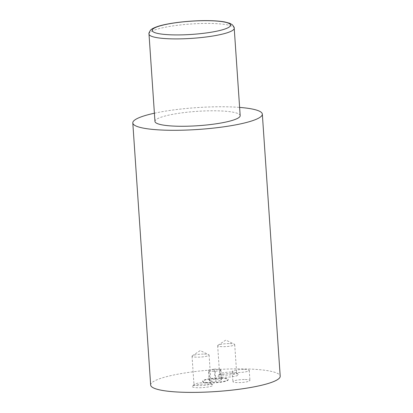 <?xml version="1.0" encoding="UTF-8"?>
<svg xmlns="http://www.w3.org/2000/svg" width="413" height="413" viewBox="0 0 413 413"><rect width="100%" height="100%" fill="white"/><g stroke="black" fill="none" stroke-linecap="round" stroke-linejoin="round"><path stroke-width="0.31" stroke-dasharray="2.06 1.55" d="M245.193 379.526A8.544 1.44 176.1 0 1 249.948 380.487A8.544 1.44 176.1 0 1 237.656 382.608A8.544 1.44 176.1 0 1 232.901 381.648A8.544 1.44 176.1 0 1 245.193 379.526M244.506 369.444A8.544 1.44 176.1 0 1 249.261 370.404A8.544 1.44 176.1 0 1 236.969 372.531A8.544 1.44 176.1 0 1 232.214 371.566A8.544 1.44 176.1 0 1 244.506 369.444M221.084 378.303A12.813 2.158 176.1 0 1 228.219 379.748A12.813 2.158 176.1 0 1 209.783 382.934A12.813 2.158 176.1 0 1 202.649 381.493A12.813 2.158 176.1 0 1 221.084 378.303M221.063 377.967A12.813 2.158 176.1 0 1 228.193 379.413A12.813 2.158 176.1 0 1 209.758 382.598A12.813 2.158 176.1 0 1 202.628 381.158A12.813 2.158 176.1 0 1 221.063 377.967M207.181 384.002A10.335 1.74 176.1 0 1 212.762 384.88A10.335 1.74 176.1 0 1 208.844 386.847A10.335 1.74 176.1 0 1 198.059 387.735A10.335 1.74 176.1 0 1 192.443 386.263A10.335 1.74 176.1 0 1 207.181 384.002M206.268 382.562A8.544 1.44 176.1 0 1 210.883 383.285A8.544 1.44 176.1 0 1 211.022 383.522A8.544 1.44 176.1 0 1 198.73 385.649A8.544 1.44 176.1 0 1 193.981 384.684A8.544 1.44 176.1 0 1 194.089 384.431A8.544 1.44 176.1 0 1 206.268 382.562M204.327 354.086A8.544 1.44 176.1 0 1 208.699 354.659A8.544 1.44 176.1 0 1 209.081 355.046A8.544 1.44 176.1 0 1 196.789 357.168A8.544 1.44 176.1 0 1 192.04 356.207A8.544 1.44 176.1 0 1 192.36 355.774A8.544 1.44 176.1 0 1 204.327 354.086M232.808 373.507A10.335 1.74 176.1 0 1 238.389 374.385A10.335 1.74 176.1 0 1 234.47 376.351A10.335 1.74 176.1 0 1 223.686 377.239A10.335 1.74 176.1 0 1 218.064 375.768A10.335 1.74 176.1 0 1 232.808 373.507M231.894 372.067A8.544 1.44 176.1 0 1 236.504 372.789A8.544 1.44 176.1 0 1 236.649 373.027A8.544 1.44 176.1 0 1 224.357 375.154A8.544 1.44 176.1 0 1 219.602 374.188A8.544 1.44 176.1 0 1 219.711 373.935A8.544 1.44 176.1 0 1 231.894 372.067M229.953 343.59A8.544 1.44 176.1 0 1 234.326 344.168A8.544 1.44 176.1 0 1 234.708 344.55A8.544 1.44 176.1 0 1 222.416 346.677A8.544 1.44 176.1 0 1 217.661 345.712A8.544 1.44 176.1 0 1 217.987 345.278A8.544 1.44 176.1 0 1 229.953 343.59M154.395 113.214A64.918 10.939 176.1 0 1 226.205 106.802A64.918 10.939 176.1 0 1 239.617 107.406M150.668 385.035A64.918 10.939 176.1 0 1 244.073 368.892A64.918 10.939 176.1 0 1 280.2 376.207M154.958 121.432A42.709 7.197 176.1 0 1 216.407 110.813A42.709 7.197 176.1 0 1 240.175 115.625M209.231 380.177L214.961 379.149L221.136 379.258L221.59 380.388L215.865 381.416L209.685 381.313L209.231 380.177L208.544 370.1L214.27 369.072L214.961 379.149M214.27 369.072L220.449 369.176L220.903 370.311L215.173 371.339L208.999 371.23L208.544 370.1M208.999 371.23L209.685 381.313M215.173 371.339L215.865 381.416M220.903 370.311L221.59 380.388M220.449 369.176L221.136 379.258M149 34.072A42.709 7.197 176.1 0 1 210.454 23.448A42.709 7.197 176.1 0 1 234.223 28.26M249.261 370.404L249.948 380.487M228.193 379.413L228.219 379.748M210.883 383.285L212.762 384.88M209.081 355.046L211.022 383.522M192.36 355.774L200.217 350.58L208.699 354.659M236.504 372.789L238.389 374.385M234.708 344.55L236.649 373.027M217.987 345.278L225.839 340.085L234.326 344.168M217.661 345.712L219.602 374.188M219.711 373.935L218.064 375.768M192.04 356.207L193.981 384.684M194.089 384.431L192.443 386.263M202.628 381.158L202.649 381.493M232.214 371.566L232.901 381.648"/><path stroke-width="0.62" d="M239.617 107.406A64.918 10.939 176.1 0 1 262.332 114.112A64.918 10.939 176.1 0 1 168.927 130.26A64.918 10.939 176.1 0 1 132.8 122.945A64.918 10.939 176.1 0 1 154.395 113.214M262.332 114.112L280.2 376.207A64.918 10.939 176.1 0 1 186.795 392.35A64.918 10.939 176.1 0 1 150.668 385.035L132.8 122.945M234.223 28.26L240.175 115.625A42.709 7.197 176.1 0 1 178.726 126.249A42.709 7.197 176.1 0 1 154.958 121.432L149 34.072C148.649 33.587 149.145 32.322 150.477 30.268C151.385 29.065 153.837 27.785 157.838 26.427C168.638 22.834 191.596 20.294 209.004 20.65C215.379 20.758 220.645 21.197 224.806 21.956L229.654 23.257L232.24 24.692C233.841 26.546 234.501 27.738 234.223 28.26A42.709 7.197 176.1 0 1 172.768 38.884A42.709 7.197 176.1 0 1 149 34.072M208.715 20.707A39.292 6.618 -3.9 0 0 156.217 27.201A39.292 6.618 -3.9 0 0 174.049 34.904A39.292 6.618 -3.9 0 0 226.546 28.409A39.292 6.618 -3.9 0 0 208.715 20.707"/></g></svg>
